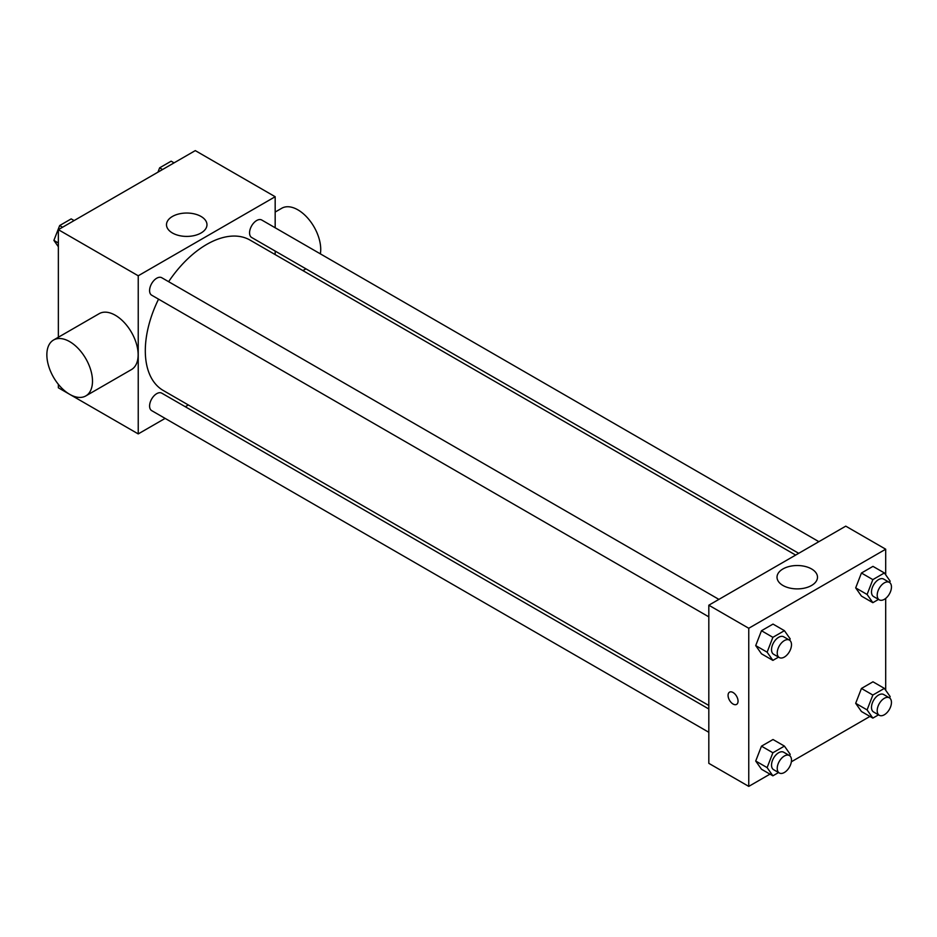 <?xml version="1.0" encoding="UTF-8"?>
<svg xmlns="http://www.w3.org/2000/svg" width="937" height="937" viewBox="0 0 937 937"><rect width="100%" height="100%" fill="white"/><g stroke="black" fill="none" stroke-linecap="round" stroke-linejoin="round"><path stroke-width="1.41" d="M165.123 418.394L138.231 433.913L58.352 387.789L58.352 384.322M58.352 337.238L58.352 229.67L195.294 150.611L275.173 196.723L275.173 227.773M188.349 404.983L185.292 406.74M158.54 299.161A86.825 50.129 120 0 0 145.305 350.766A86.825 50.129 120 0 0 163.296 390.506L708.817 705.467M795.642 555.079L250.12 240.13A86.825 50.129 120 0 0 168.625 281.686M275.173 251.069L275.173 254.595M138.231 433.913L138.231 275.783L275.173 196.723M818.868 541.668L261.728 220.008A10.084 5.821 120 0 0 253.962 222.713A10.084 5.821 120 0 0 249.558 232.868A10.084 5.821 120 0 0 251.643 237.483L798.699 553.322M708.817 708.993L161.761 393.153A10.084 5.821 120 0 0 153.996 395.859A10.084 5.821 120 0 0 149.592 406.014A10.084 5.821 120 0 0 151.677 410.629L708.817 732.289M708.817 616.851L151.677 295.19A10.084 5.821 -60 0 1 151.677 283.548A10.084 5.821 -60 0 1 161.761 277.727L718.902 599.387M138.231 275.783L58.352 229.67M172.42 232.985A20.239 11.689 180 0 1 166.493 224.728A20.239 11.689 180 0 1 186.732 213.039A20.239 11.689 180 0 1 206.972 224.728A20.239 11.689 180 0 1 194.474 235.527A20.239 11.689 180 0 1 172.42 232.985M53.538 340.026L99.181 313.672A32.28 18.635 60 0 1 124.059 322.316A32.28 18.635 60 0 1 138.137 354.795A32.28 18.635 60 0 1 131.461 369.576L85.806 395.929A32.28 18.635 60 0 1 53.538 377.295A32.28 18.635 60 0 1 53.538 340.026A32.28 18.635 60 0 1 78.403 348.669A32.28 18.635 60 0 1 92.494 381.148A32.28 18.635 60 0 1 85.806 395.929M320.36 253.868A32.28 18.635 -120 0 0 308.484 218.965A32.28 18.635 -120 0 0 281.768 208.248L275.173 212.055M769.98 774.138L748.757 786.389L708.817 763.339L708.817 605.208L845.76 526.149L885.699 549.211L885.699 574.826M869.946 716.43L791.355 761.793M861.443 596.084L855.68 587.886L861.443 573.022L872.968 566.37L861.443 573.022L855.68 587.886L861.443 596.084L872.851 602.678L867.088 594.468L872.851 579.616L884.387 572.952L890.15 581.163L889.611 582.533M761.476 769.23L755.714 761.031L761.476 746.168L773.013 739.516L761.476 746.168L755.714 761.031L761.476 769.23L772.884 775.824L767.122 767.614L772.884 752.762L784.421 746.098L790.184 754.308L789.657 755.679M885.699 598.403L885.699 690.253M748.757 786.389L748.757 628.27L885.699 549.211M861.443 711.511L855.68 703.312L861.443 688.461L872.968 681.796L861.443 688.461L855.68 703.312L861.443 711.511L872.851 718.105L867.088 709.906L872.851 695.043L884.387 688.39L890.15 696.589L889.611 697.96M761.476 653.803L755.714 645.593L761.476 630.742L773.013 624.089L761.476 630.742L755.714 645.593L761.476 653.803L772.884 660.386L767.122 652.187L772.884 637.324L784.421 630.671L790.184 638.87L789.657 640.252M748.757 628.27L708.817 605.208M782.945 585.473A20.239 11.689 180 0 1 777.019 577.204A20.239 11.689 180 0 1 797.258 565.526A20.239 11.689 180 0 1 817.497 577.204A20.239 11.689 180 0 1 805 588.003A20.239 11.689 180 0 1 782.945 585.473M738.051 701.157A7.063 4.076 60 0 1 736.587 704.39A7.063 4.076 60 0 1 729.536 700.314A7.063 4.076 60 0 1 729.536 692.15A7.063 4.076 60 0 1 734.971 694.048A7.063 4.076 60 0 1 738.051 701.157M736.599 704.378A7.063 4.076 60 0 1 729.536 700.302A7.063 4.076 60 0 1 729.536 692.15M778.553 657.118L772.884 660.386M789.399 640.088L783.695 636.797A10.084 5.821 120 0 0 775.93 639.502A10.084 5.821 120 0 0 771.526 649.646A10.084 5.821 120 0 0 773.611 654.26L779.315 657.563A10.084 5.821 120 0 0 789.399 651.742A10.084 5.821 120 0 0 789.399 640.088A10.084 5.821 120 0 0 781.634 642.794A10.084 5.821 120 0 0 777.23 652.937A10.084 5.821 120 0 0 779.315 657.563M767.122 652.187L755.714 645.593M772.884 637.324L761.476 630.742M784.421 630.671L773.013 624.089M878.519 599.399L872.851 602.678M889.365 582.369L883.661 579.078A10.084 5.821 120 0 0 875.896 581.783A10.084 5.821 120 0 0 871.492 591.938A10.084 5.821 120 0 0 873.577 596.553L879.281 599.844A10.084 5.821 120 0 0 889.365 594.023A10.084 5.821 120 0 0 889.365 582.369A10.084 5.821 120 0 0 881.6 585.075A10.084 5.821 120 0 0 877.196 595.229A10.084 5.821 120 0 0 879.281 599.844M867.088 594.468L855.68 587.886M872.851 579.616L861.443 573.022M884.387 572.952L872.968 566.37M778.553 772.545L772.884 775.824M789.399 755.515L783.695 752.224A10.084 5.821 120 0 0 775.93 754.929A10.084 5.821 120 0 0 771.526 765.084A10.084 5.821 120 0 0 773.611 769.699L779.315 772.99A10.084 5.821 120 0 0 789.399 767.169A10.084 5.821 120 0 0 789.399 755.515A10.084 5.821 120 0 0 781.634 758.22A10.084 5.821 120 0 0 777.23 768.375A10.084 5.821 120 0 0 779.315 772.99M767.122 767.614L755.714 761.031M772.884 752.762L761.476 746.168M784.421 746.098L773.013 739.516M878.519 714.837L872.851 718.105M889.365 697.807L883.661 694.516A10.084 5.821 120 0 0 875.896 697.21A10.084 5.821 120 0 0 871.492 707.365A10.084 5.821 120 0 0 873.577 711.979L879.281 715.271A10.084 5.821 120 0 0 889.365 709.45A10.084 5.821 120 0 0 889.365 697.807A10.084 5.821 120 0 0 881.6 700.513A10.084 5.821 120 0 0 877.196 710.656A10.084 5.821 120 0 0 879.281 715.271M867.088 709.906L855.68 703.312M872.851 695.043L861.443 688.461M884.387 688.39L872.968 681.796M58.352 246.747L53.901 240.411L59.663 225.548L71.189 218.895L74.105 220.57M58.352 242.988L53.901 240.411M62.568 227.234L59.663 225.548M157.955 172.162L159.63 167.84L171.155 161.176L174.071 162.862M162.534 169.515L159.63 167.84M302.897 270.594L305.942 268.837"/></g></svg>
